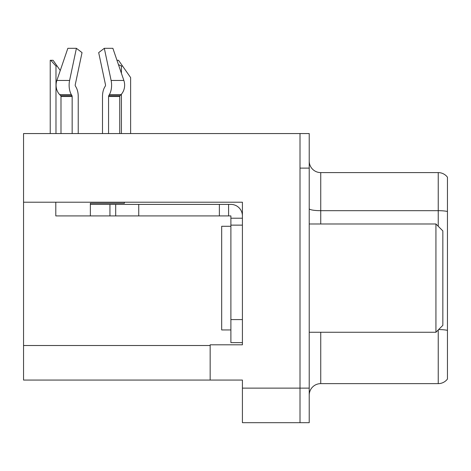 <?xml version="1.0" encoding="UTF-8"?>
<svg xmlns="http://www.w3.org/2000/svg" width="471" height="471" viewBox="0 0 471 471"><rect width="100%" height="100%" fill="white"/><g stroke="black" fill="none" stroke-linecap="round" stroke-linejoin="round"><path stroke-width="0.71" d="M242.412 225.132L242.412 319.591L230.89 319.591L230.89 342.629L242.412 342.629L242.412 319.591L242.412 344.813L210.16 344.813L210.16 380.062L23.55 380.062L23.55 202.212L242.412 202.212L242.412 225.132L230.89 225.132L230.89 215.918L219.374 215.918L219.374 204.396L230.89 204.396A11.522 11.522 0 0 1 242.412 215.924M210.16 380.062L242.412 380.062L242.412 422.681L300.009 422.681L300.009 388.128L300.009 422.681L309.223 422.681L309.223 388.128L300.009 388.128L300.009 133.558L23.55 133.558L23.55 202.212M309.223 395.151A11.522 11.522 0 0 1 320.739 383.635L438.236 383.635L438.236 329.953M300.009 133.558L309.223 133.558L309.223 168.112L300.009 168.112L300.009 388.128L242.412 388.128M447.45 177.214A11.522 11.522 0 0 0 438.236 172.604A11.522 11.522 0 0 1 447.45 177.214L447.45 379.025A11.522 11.522 0 0 1 438.236 383.635M309.223 168.112L309.223 388.128M447.45 211.479L447.45 212.28L447.45 211.479A11.522 2.002 180 0 0 438.236 210.678L438.236 172.604L320.739 172.604A11.522 11.522 0 0 1 309.223 161.088A11.522 11.522 0 0 0 320.739 172.604L320.739 223.978M108.566 133.558L108.566 96.514A1.154 0.606 90 0 1 108.766 95.654L109.378 94.612A12.67 6.676 -90 0 0 111.115 80.453L104.315 48.319L112.881 48.319L123.855 80.453L112.881 48.319L116.973 60.294L118.527 60.294L122.56 66.058L121.412 66.058L118.456 64.639M130.626 133.558L130.626 77.574L122.56 66.058M50.762 60.294L53.099 60.294L57.132 66.058L55.984 66.058L50.762 60.294L50.226 60.294L50.226 133.558M57.132 66.058L60.259 70.52M105.327 86.034A1.154 0.606 90 0 0 105.486 84.745A1.154 0.606 90 0 1 105.327 86.034A1.154 0.606 90 0 0 105.486 84.745A1.154 0.606 90 0 1 105.327 86.034L104.715 87.082A12.67 6.676 -90 0 0 102.495 96.514L102.495 133.558M124.391 202.212L124.391 203.248L90.361 203.248L90.361 204.396L115.701 204.396L115.701 215.918L55.802 215.918L55.802 202.212M111.115 80.453L123.855 80.453A12.67 10.768 90 0 1 121.053 94.612L120.058 95.654A1.154 0.977 -90 0 0 119.734 96.514L119.734 133.558M78.227 133.558L78.227 96.514A12.67 6.676 90 0 0 76.008 87.082L75.395 86.034A1.154 0.606 -90 0 1 75.236 84.745L82.036 52.611L76.402 48.319L69.602 80.453A12.67 6.676 90 0 0 71.339 94.612L71.957 95.654A1.154 0.606 -90 0 1 72.157 96.514L72.157 133.558M60.989 133.558L60.989 96.514A1.154 0.977 90 0 0 60.659 95.654L59.67 94.612A12.67 10.768 -90 0 1 56.867 80.453L67.842 48.319L76.402 48.319M75.236 84.745A1.154 0.606 -90 0 0 75.395 86.034L76.008 87.082M104.315 48.319L98.686 52.611L105.486 84.745M71.339 94.612L59.67 94.612L60.659 95.654L71.957 95.654M115.701 204.396L219.374 204.396M115.701 215.918L219.374 215.918M230.89 342.629L242.412 342.629M228.588 215.918L228.588 204.396M242.412 218.22L230.89 218.22M230.89 319.591L230.89 225.132M230.89 226.286L221.676 226.286L221.676 329.953L230.89 329.953M435.928 332.261L442.84 325.349L442.84 230.89L435.928 223.978L435.928 332.261L309.223 332.261M309.223 223.978L435.928 223.978M23.55 345.508L210.16 345.508M320.739 332.261L320.739 383.635M438.236 226.286L438.236 210.678L320.739 210.678A11.522 2.002 0 0 1 309.223 208.682M447.45 330.359A11.522 2.002 180 0 0 438.631 329.559M121.412 133.558L121.412 94.212M121.412 73.299L121.412 66.058M55.984 133.558L55.984 66.058M90.361 215.918L90.361 204.396M119.734 96.514L108.566 96.514M72.157 96.514L60.989 96.514M69.602 80.453L56.867 80.453M121.053 94.612L109.378 94.612M120.058 95.654L108.766 95.654M138.739 215.918L138.739 204.396M109.943 215.918L109.943 204.396"/></g></svg>
